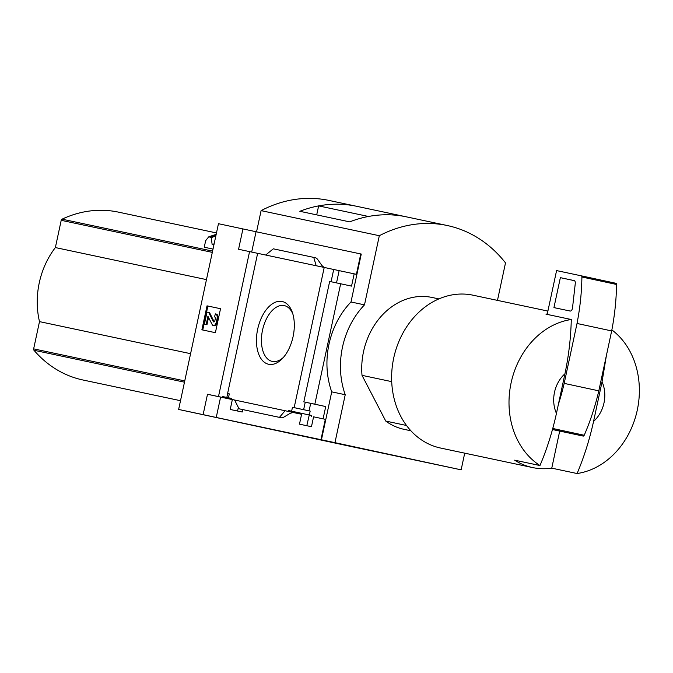<?xml version="1.0" encoding="UTF-8"?>
<svg xmlns="http://www.w3.org/2000/svg" width="673" height="673" viewBox="0 0 673 673"><rect width="100%" height="100%" fill="white"/><g stroke="black" fill="none" stroke-linecap="round" stroke-linejoin="round"><path stroke-width="1.01" d="M293.016 412.456L301.588 414.274L299.468 424.158L311.464 426.707L313.576 416.823L325.32 419.313L320.954 439.679L216.235 417.462L220.601 397.095L232.345 399.585L230.225 409.47L242.213 412.011L242.734 409.588M237.552 411.026L238.36 407.502M231.403 398.441L222.384 396.498L222.199 397.398L232.345 399.585M231.403 398.433L222.384 396.498M227.676 393.554L229.291 393.898L227.676 393.554L226.835 397.449M227.592 393.52L229.291 393.882L227.592 393.52L257.641 253.317L324.218 267.442L294.16 407.645L309.084 410.85L310.69 403.354L325.724 406.551L323.09 418.833L313.576 416.823M231.411 398.416L228.458 397.777L231.411 398.408L231.218 399.299L234.608 400.031M229.291 393.882L228.458 397.777M311.355 416.343L311.549 415.443L309.353 414.972L310.186 411.077L309.084 410.85M306.804 425.715L309.26 414.989L311.54 415.468L309.353 414.972M309.26 414.989L288.667 410.555L291.619 411.178L292.461 407.283L294.16 407.645M301.588 414.274L288.473 411.447L288.667 410.555M311.54 415.468L291.619 411.178M310.177 411.102L292.461 407.283M288.473 411.447L231.218 399.299M279.446 417.369L281.6 417.832L283.451 417.353L290.29 413.264L293.26 412.49L285.1 410.732L279.446 417.369L239.016 408.789L234.599 400.023M325.32 419.313L323.09 418.833M268.662 364.27A32.102 18.087 -77.8 0 0 282.509 358.423A32.102 18.087 -77.8 0 0 292.393 312.533A32.102 18.087 -77.8 0 0 261.402 317.858A32.102 18.087 -77.8 0 0 268.662 364.27M356.539 447.646L461.14 469.838L464.715 453.165M331.074 281.743L333.699 269.478L324.218 267.442M325.724 406.551L314.838 404.204L340.656 283.77L329.661 281.44L303.843 401.874L306.501 402.446L305.248 402.185L303.641 409.672M310.69 403.354L305.248 402.185M257.641 253.334L249.565 251.609L218.481 396.599L222.199 397.398M218.481 396.599L207.494 394.269L203.12 414.635L178.631 409.445L356.522 447.68M220.601 397.095L207.494 394.269M406.5 425.479L385.755 421.071A67.401 55.682 -78 0 0 403.968 429.315L410.892 430.779M116.74 387.16A122.553 101.236 -78 0 1 116.488 387.11A122.553 101.236 -78 0 1 116.236 387.059L180.507 400.696M216.47 232.934L118.355 212.113A122.553 101.236 102 0 0 62.059 219.171A1.531 1.262 102 0 0 61.209 220.315L55.371 247.563A75.982 62.766 102 0 0 39.488 321.618L33.65 348.866A1.531 1.262 102 0 0 33.961 350.254A122.553 101.236 102 0 0 82.897 379.984L116.488 387.11M213.013 249.094L204.256 247.235L205.652 240.698L208.613 236.972M251.694 252.064L256.051 231.731L218.456 223.705L178.631 409.445M213.896 244.955L212.155 244.585A126.23 104.273 -78 0 1 214.14 243.803M216.159 234.406A132.354 109.337 -78 0 0 208.983 236.778L211.221 237.636L212.155 244.585M564.941 373.784L556.445 413.415A30.638 25.313 -78 0 1 564.941 373.784C568.752 355.647 570.864 337.56 571.284 319.515L545.946 314.14A78.127 64.541 102 0 1 547.275 313.963L556.579 270.588L581.321 275.837A1.531 0.866 102.2 0 1 581.901 276.998A153.192 86.329 102.2 0 1 577.022 323.469L564.184 383.383A153.192 86.329 102.2 0 1 558.413 404.246M556.445 413.415C552.466 431.595 546.981 448.975 539.973 465.539A78.127 64.541 -78 0 1 511.093 382.937A78.127 64.541 -78 0 1 571.284 319.515M314.838 404.204L303.843 401.874M340.656 283.77L351.542 286.118L354.175 273.835L356.404 274.315L360.77 253.948L361.266 254.049L350.986 301.984L364.497 304.852A76.596 63.279 102 0 0 345.232 394.723L334.961 442.657L461.14 469.838M350.986 301.984A76.596 63.279 -78 0 0 331.722 391.854L321.442 439.789L320.954 439.679M333.699 269.478L354.175 273.835M242.945 228.904L238.57 249.271L249.565 251.609M241.17 409.251L239.016 408.789M324.05 267.408L321.946 265.574L317.387 259.063L315.889 257.86L313.744 257.397L316.184 265.742M313.744 257.397L273.305 248.817L265.684 255.025M215.394 332.681L220.534 308.714L207.023 305.845L201.883 329.812L215.394 332.681M341.304 444.39L228.475 420.087L341.362 444.096M216.235 417.462L203.12 414.635M321.442 439.789L334.961 442.657M256.051 231.731L360.77 253.948M331.722 391.854L345.232 394.723M497.473 300.385L505.507 262.899A137.872 113.897 102 0 0 447.217 225.514A137.872 113.897 102 0 0 379.32 235.718L364.497 304.852M406.256 216.824A137.872 113.897 102 0 0 368.451 216.47L318.632 205.896A137.872 113.897 102 0 1 356.438 206.249A137.872 113.897 102 0 0 299.83 211.297L349.691 221.871A137.872 113.897 102 0 1 406.273 216.824A137.872 113.897 102 0 0 406.256 216.824L356.438 206.249A137.872 113.897 102 0 0 356.421 206.249L328.988 200.428A137.872 113.897 102 0 0 261.099 210.632L256.548 231.832M261.099 210.632L379.32 235.718M391.711 381.641L362.015 375.341L385.755 421.071M362.015 375.341A67.401 55.682 -78 0 1 431.948 297.441L438.872 298.913M318.632 205.896L316.705 214.88M292.873 314.047A28.544 16.085 -77.8 0 0 284.275 305.601A28.544 16.085 -77.8 0 0 262.537 330.115A28.544 16.085 -77.8 0 0 272.254 361.401A28.544 16.085 -77.8 0 0 283.569 357.237M202.75 329.997L207.89 306.03L207.023 305.845M208.546 317.378L206.99 324.638L206.123 324.445L208.016 316.436L212.188 324.605A3.979 2.246 102.2 0 0 213.299 325.581A3.979 2.246 102.2 0 0 216.327 322.148L217.017 318.926A4.593 2.591 102.2 0 0 215.453 313.896L214.468 316.823A2.145 1.211 102.2 0 1 215.2 319.17L214.889 320.642A1.531 0.866 102.2 0 1 213.72 321.955A1.531 0.866 102.2 0 1 213.299 321.585L208.697 312.465L207.006 312.104L204.432 324.092L206.123 324.445M216.319 314.089L215.453 313.896L216.319 314.089A4.593 2.591 102.2 0 1 217.884 319.12L217.194 322.333A3.979 2.246 102.2 0 1 214.165 325.766L213.299 325.581M214.199 321.837A1.531 0.866 102.2 0 1 214.165 321.77L213.299 321.585M208.697 312.465L209.564 312.651L214.165 321.77M206.99 324.638L204.432 324.092M207.89 306.03L220.534 308.714M336.517 282.896L339.142 270.647M602.057 381.784A30.638 25.313 -78 0 1 593.561 421.407L602.057 381.784L606.407 355.462M611.858 329.913A78.127 64.541 -78 0 1 636.725 412.541A78.127 64.541 -78 0 1 577.089 473.531C584.088 456.967 589.582 439.595 593.561 421.407M539.973 465.539L514.643 460.164A78.127 64.541 102 0 0 532.637 467.575L440.588 448.041A78.127 64.541 -78 0 1 393.713 358.028A78.127 64.541 -78 0 1 473.018 295.195L547.898 311.077M577.089 473.531L551.759 468.156L559.7 431.09M532.637 467.575A78.127 64.541 102 0 0 551.759 468.156M615.963 283.299L581.321 275.837L615.955 283.299A1.531 0.866 102.2 0 1 615.963 283.299A1.531 0.866 102.2 0 1 616.544 284.46A153.192 86.329 102.2 0 1 611.664 330.931L598.819 390.845A153.192 86.329 102.2 0 1 584.214 435.254A1.531 0.866 102.2 0 1 583.205 436.079L552.44 429.534M547.183 314.4L547.275 313.963M611.664 330.931L577.022 323.469M598.819 390.845L564.184 383.383M572.521 307.872A3.062 1.725 102.2 0 1 570.107 311.035L553.938 307.611L560.365 277.655L574.145 280.574A3.062 1.725 102.2 0 1 575.28 283.409L572.521 307.872M574.422 280.683L560.365 277.655M206.468 279.615L55.371 247.563M190.585 353.678L39.488 321.618M212.575 251.105L62.059 219.171M184.478 382.188L33.961 350.254M281.6 417.832L241.161 409.251L281.6 417.832M208.251 316.798L207.789 316.697M217.194 322.333L216.327 322.148M217.884 319.12L217.017 318.926M583.205 436.079L552.457 429.458M584.214 435.254L552.726 428.465M616.544 284.46L581.901 276.998M211.221 237.636A132.026 109.068 -78 0 1 215.806 236.038M210.943 237.19A132.354 109.337 -78 0 1 215.924 235.483M184.747 380.918L33.65 348.866M212.306 252.375L61.209 220.315M406.273 216.824L447.217 225.514M208.84 236.795L216.168 234.372"/></g></svg>
